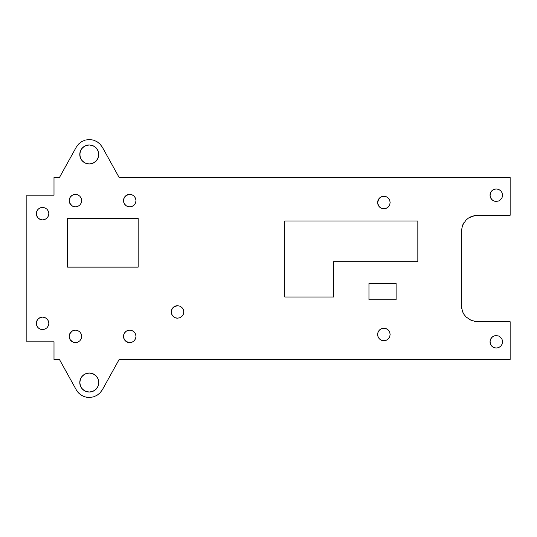 <?xml version="1.0" encoding="UTF-8"?>
<svg xmlns="http://www.w3.org/2000/svg" width="537" height="537" viewBox="0 0 537 537"><rect width="100%" height="100%" fill="white"/><g stroke="black" fill="none" stroke-linecap="round" stroke-linejoin="round"><path stroke-width="0.81" d="M496.302 348.057A6.243 6.243 0 0 1 490.059 341.807A6.243 6.243 0 0 1 496.302 335.565L498.692 336.041L500.719 337.397L502.075 339.418L502.545 341.807L502.075 344.197L500.719 346.224L498.692 347.58L496.302 348.057A6.243 6.243 0 0 1 490.059 341.807A6.243 6.243 0 0 1 496.302 335.565L493.912 336.041L491.885 337.397L490.536 339.418L490.059 341.807L490.536 344.197L491.885 346.224L493.912 347.58L496.302 348.057M496.302 201.435A6.243 6.243 0 0 1 490.059 195.193A6.243 6.243 0 0 1 496.302 188.943L498.692 189.42L500.719 190.776L502.075 192.803L502.545 195.193L502.075 197.582L500.719 199.603L498.692 200.959L496.302 201.435A6.243 6.243 0 0 1 490.059 195.193A6.243 6.243 0 0 1 496.302 188.943L493.912 189.42L491.885 190.776L490.536 192.803L490.059 195.193L490.536 197.582L491.885 199.603L493.912 200.959L496.302 201.435M377.652 334.477L378.122 336.867L379.478 338.894L381.505 340.25L383.895 340.727A6.243 6.243 0 0 1 377.652 334.497L378.122 332.088L379.478 330.06A6.243 6.243 0 0 1 383.888 328.235L386.284 328.711L388.311 330.06L389.667 332.088L390.137 334.477L389.667 336.867L388.311 338.894L386.284 340.25L383.895 340.727A6.243 6.243 0 0 1 377.652 334.477A6.243 6.243 0 0 1 383.895 328.235L381.505 328.711L379.478 330.06M377.652 334.464A6.243 6.243 0 0 1 377.766 333.276M377.773 333.249A6.243 6.243 0 0 1 379.471 330.067M379.478 206.94L381.505 208.289L383.895 208.765A6.243 6.243 0 0 1 377.652 202.523A6.243 6.243 0 0 1 383.895 196.273L386.284 196.75L388.311 198.106L389.667 200.133L390.137 202.523L389.667 204.912L388.311 206.94L386.284 208.289L383.895 208.765A6.243 6.243 0 0 1 379.484 206.946L377.773 203.738A6.243 6.243 0 0 1 377.652 202.536M379.471 206.933A6.243 6.243 0 0 1 377.773 203.751M377.773 203.738L377.652 202.523A6.243 6.243 0 0 1 381.498 196.757L383.895 196.273M175.149 317.709L177.539 318.186A6.243 6.243 0 0 1 171.296 311.943A6.243 6.243 0 0 1 177.539 305.701L179.929 306.171L181.956 307.526L183.312 309.554L183.788 311.943L183.312 314.333L181.956 316.36L179.929 317.709L177.539 318.186A6.243 6.243 0 0 1 175.163 317.716L173.129 316.36L171.773 314.333L171.296 311.943L171.773 309.554A6.243 6.243 0 0 1 175.143 306.177M175.143 317.709A6.243 6.243 0 0 1 171.766 309.567M69.682 333.987L71.985 331.188L75.449 330.134A6.243 6.243 0 0 0 69.206 336.377A6.243 6.243 0 0 0 75.449 342.626L73.059 342.15L70.26 339.847L69.206 336.377L69.682 333.987A6.243 6.243 0 0 1 75.449 330.134L77.838 330.611L79.865 331.967L81.221 333.987L81.698 336.377L81.221 338.766L79.865 340.794L77.838 342.15L75.449 342.626A6.243 6.243 0 0 1 69.676 334.001M123.631 337.598L124.564 339.847L126.282 341.572L129.753 342.626A6.243 6.243 0 0 1 123.631 337.598L123.631 335.162A6.243 6.243 0 0 1 129.753 330.134L132.142 330.611L134.169 331.967L135.525 333.987L136.002 336.377L135.525 338.766L134.169 340.794L132.142 342.15L129.753 342.626A6.243 6.243 0 0 1 123.51 336.377A6.243 6.243 0 0 1 129.753 330.134L126.282 331.188L124.564 332.906L123.631 335.162M123.631 201.838L124.564 204.094L126.282 205.812L129.753 206.866A6.243 6.243 0 0 1 123.631 201.838L123.631 199.402A6.243 6.243 0 0 1 129.753 194.374L132.142 194.85L134.169 196.206L135.525 198.234L136.002 200.623L135.525 203.013L134.169 205.033L132.142 206.389L129.753 206.866A6.243 6.243 0 0 1 123.51 200.623A6.243 6.243 0 0 1 129.753 194.374L126.282 195.428L124.564 197.153L123.631 199.402M69.682 203.013L71.985 205.812L75.449 206.866A6.243 6.243 0 0 1 69.689 203.026L69.206 200.623L70.26 197.153L71.985 195.428L74.234 194.495A6.243 6.243 0 0 1 75.442 194.374L77.838 194.85L79.865 196.206L81.221 198.234L81.698 200.623L81.221 203.013L79.865 205.033L77.838 206.389L75.449 206.866A6.243 6.243 0 0 1 69.206 200.623A6.243 6.243 0 0 1 75.449 194.374L74.234 194.495A6.243 6.243 0 0 0 69.676 202.999M42.598 329.59A6.243 6.243 0 0 1 36.355 323.348A6.243 6.243 0 0 1 42.598 317.099L44.987 317.575L47.014 318.931L48.37 320.958L48.84 323.348L48.37 325.737L47.014 327.765L44.987 329.114L42.598 329.59A6.243 6.243 0 0 1 36.355 323.348A6.243 6.243 0 0 1 42.598 317.099L40.208 317.575L38.181 318.931L36.831 320.958L36.355 323.348L36.831 325.737L38.181 327.765L40.208 329.114L42.598 329.59M42.598 219.902A6.243 6.243 0 0 1 36.355 213.652A6.243 6.243 0 0 1 42.598 207.41L44.987 207.886L47.014 209.235L48.37 211.263L48.84 213.652L48.37 216.042L47.014 218.069L44.987 219.425L42.598 219.902A6.243 6.243 0 0 1 36.355 213.652A6.243 6.243 0 0 1 42.598 207.41L40.208 207.886L38.181 209.235L36.831 211.263L36.355 213.652L36.831 216.042L38.181 218.069L40.208 219.425L42.598 219.902M98.801 382.559A9.505 9.505 0 0 1 89.296 392.037A9.505 9.505 0 0 1 79.798 382.539A9.505 9.505 0 0 1 89.296 373.034L92.935 373.759L96.016 375.819L98.076 378.9L98.801 382.539L98.076 386.177L96.016 389.258L92.935 391.319L89.296 392.037L85.665 391.319L82.577 389.258L80.516 386.177L79.798 382.539L80.516 378.9L82.577 375.819L85.665 373.759L89.296 373.034A9.505 9.505 0 0 1 96.009 375.806M96.882 395.407L93.23 396.944L89.296 397.467A14.935 14.935 0 0 1 76.241 389.775L78.603 392.956L81.718 395.407L85.37 396.944L89.296 397.467L93.23 396.944L96.882 395.407L99.996 392.956L102.359 389.775L119.167 359.461L510.15 359.461L510.15 321.717L477.568 321.717L471.332 320.475L466.049 316.944L464.022 314.474L462.518 311.661L461.276 305.425L461.276 231.575L462.518 225.339L466.049 220.056L468.519 218.029L474.393 215.599L510.15 215.283L510.15 177.539L119.167 177.539L102.359 147.225L99.996 144.044L96.882 141.593L93.23 140.056L89.296 139.533L85.37 140.056L81.718 141.593L78.603 144.044L76.241 147.225L59.432 177.539L54.002 177.539L54.002 195.193L26.85 195.193L26.85 341.807L54.002 341.807L54.002 359.461L59.432 359.461L76.241 389.775L78.603 392.956M91.156 163.785L89.296 163.966A9.505 9.505 0 0 1 79.798 154.461A9.505 9.505 0 0 1 89.296 144.963L92.935 145.681L96.016 147.742L98.076 150.823L98.801 154.461L98.076 158.1L96.016 161.181L92.935 163.241L89.296 163.966L85.665 163.241L82.577 161.181L80.516 158.1L79.798 154.461L80.516 150.823L82.577 147.742L85.665 145.681L89.296 144.963M510.15 177.539L119.167 177.539M78.603 144.044L76.241 147.225L59.432 177.539L54.002 177.539M26.85 195.193L26.85 341.807M54.002 359.461L59.432 359.461L76.241 389.775M119.167 359.461L510.15 359.461M377.652 202.523L378.699 199.052L381.505 196.75M368.959 299.727L368.959 283.435L396.111 283.435L396.111 299.727L368.959 299.727L368.959 283.435L396.111 283.435L396.111 299.727L368.959 299.727M333.665 297.008L284.791 297.008L284.791 220.982L417.833 220.982L417.833 261.714L333.665 261.714L333.665 297.008L284.791 297.008L284.791 220.982L417.833 220.982L417.833 261.714M171.773 309.554L174.075 306.748L177.539 305.701M67.575 267.144L67.575 218.27L138.17 218.27L138.17 267.144L67.575 267.144L67.575 218.27L138.17 218.27L138.17 267.144L67.575 267.144M96.882 141.593L93.23 140.056L89.296 139.533M477.568 321.717L474.393 321.401M464.022 314.474L462.518 311.661M461.592 308.607L461.276 305.425M462.518 225.339L464.022 222.526M468.519 218.029L471.332 216.525L477.568 215.283M92.935 145.681L94.579 146.561L97.204 149.185L98.62 152.609L98.62 156.314L97.204 159.744M89.296 163.966L87.444 163.785M79.979 156.314L79.979 152.609M81.396 149.185L82.577 147.742M84.02 146.561L85.665 145.681M96.029 375.833A9.505 9.505 0 0 1 98.801 382.512"/></g></svg>
